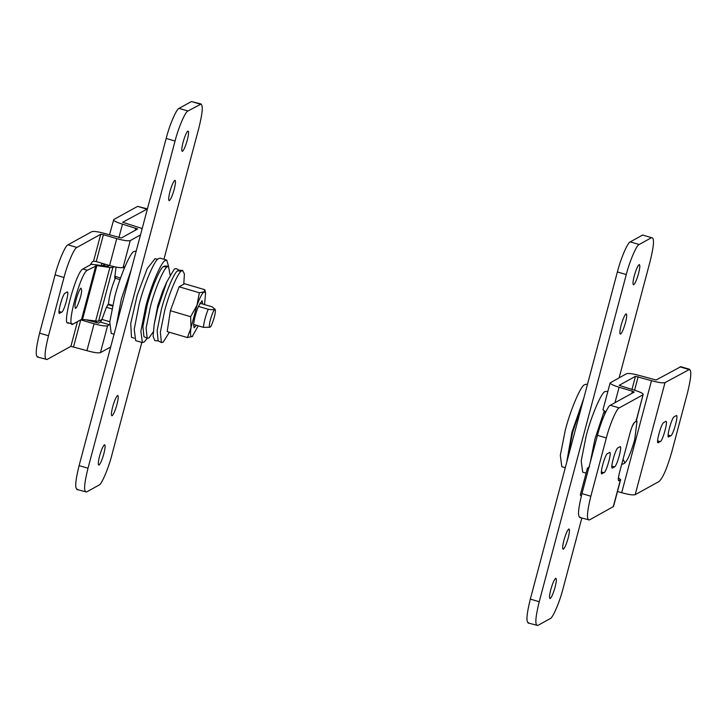 <?xml version="1.0" encoding="UTF-8"?>
<svg xmlns="http://www.w3.org/2000/svg" width="727" height="727" viewBox="0 0 727 727"><rect width="100%" height="100%" fill="white"/><g stroke="black" fill="none" stroke-linecap="round" stroke-linejoin="round"><path stroke-width="1.09" d="M657.817 442.525L660.28 441.634C662.879 440.726 668.576 419.315 665.65 421.469L665.959 421.406M665.65 421.469L663.742 422.523C661.134 423.423 655.436 444.842 658.371 442.688L658.053 442.743M668.313 436.736L670.767 435.846C673.375 434.937 679.073 413.518 676.137 415.671L676.455 415.617M676.137 415.671L674.229 416.725C671.63 417.634 665.932 439.044 668.858 436.891L668.54 436.954M588.443 469.215L587.461 468.07L589.533 466.789M587.461 468.07L580.3 494.96L581.309 496.123M619.204 385.328L635.462 376.322L651.501 380.666C658.353 382.566 662.851 383.22 664.996 382.638L689.678 369.316L680.79 366.69L656.108 380.003L640.069 375.668C633.217 373.769 628.719 373.105 626.574 373.696L610.117 382.911L602.965 409.801L605.773 411.918M605.073 411.582L604.646 414.354M679.945 366.844L688.832 369.47C691.831 369.28 691.35 377.186 687.406 393.207L671.902 451.467C667.213 467.988 662.924 478.002 659.025 481.519L635.18 494.687C633.035 495.269 628.537 494.614 621.685 492.715L617.496 491.47M634.226 392.062L610.335 405.284C607.827 405.648 600.738 422.169 597.458 435.337L581.954 493.597C577.947 509.745 577.465 517.651 580.519 517.333M634.171 392.117L632.426 391.199L631.836 393.407M610.362 382.647C609.626 383.647 612.543 385.183 619.086 387.255L632.426 391.199M618.423 477.803L620.649 479.638L618.695 480.747M618.486 480.547L618.977 480.692C617.977 480.756 618.141 478.121 619.449 472.786L630.182 432.447C631.745 426.976 633.181 423.632 634.48 422.432L636.152 421.369L643.068 394.752C643.795 393.743 640.887 392.207 634.335 390.145L619.222 385.401M601.556 473.595L604.019 472.704C606.618 471.796 612.316 450.386 609.39 452.539L609.699 452.476M609.39 452.539L607.481 453.593C604.873 454.493 599.175 475.912 602.11 473.759L601.792 473.813M619.877 446.741C622.812 444.588 617.114 466.007 614.506 466.916L612.597 467.961C609.671 470.115 615.369 448.704 617.968 447.796L620.195 446.687M597.458 435.337L606.345 437.963L590.842 496.232C586.898 512.244 586.416 520.159 589.415 519.959L579.673 517.479M606.345 437.963C609.635 424.804 616.714 408.274 619.222 407.911L643.068 394.752L635.907 421.642M589.415 519.959L613.497 506.528L620.649 479.638M75.644 308.293C77.28 307.694 81.424 295.889 81.715 290.646L81.015 288.128C79.37 288.728 75.235 300.533 74.945 305.776L75.326 308.357M68.638 322.733C60.814 328.477 76.008 271.362 82.942 268.954L91.411 264.274L107.414 266.2L109.623 265.528M81.542 319.371L73.082 324.051C65.257 329.785 80.452 272.68 87.385 270.262L96.845 265.6L82.533 319.38L81.542 319.371L95.855 265.591M67.784 322.888L73.082 324.051M111.876 308.884L106.378 307.257L101.953 319.417L98.536 321.307L82.533 319.38M95.573 321.279L109.877 267.5L96.845 265.6M115.502 277.678C111.504 287.429 109.15 296.271 108.441 304.213L106.378 307.257M114.266 266.736L112.839 267.518L98.536 321.307M109.877 267.5L112.839 267.518M565.288 467.725L561.798 466.689L560.317 455.311L565.27 430.266C570.041 411.237 580.21 386.8 584.354 384.81L586.198 384.201L587.416 384.565M566.697 462.436L571.94 432.238L583.726 398.423M567.478 459.473L572.603 432.438L582.581 402.713M550.784 589.615C549.376 595.222 549.149 598.212 550.085 598.575C551.511 597.612 553.174 593.832 555.074 587.243C556.482 581.627 556.718 578.647 555.773 578.283C554.347 579.246 552.684 583.027 550.784 589.615M563.898 540.315C562.498 545.922 562.262 548.912 563.207 549.276C564.625 548.303 566.288 544.532 568.196 537.944C569.595 532.328 569.832 529.347 568.887 528.983C567.469 529.947 565.806 533.727 563.898 540.315M621.14 325.187C619.74 330.794 619.504 333.784 620.449 334.147C621.867 333.175 623.53 329.404 625.438 322.815C626.838 317.199 627.074 314.209 626.129 313.855C624.711 314.818 623.048 318.599 621.14 325.187M634.262 275.887C632.853 281.494 632.617 284.484 633.562 284.848C634.989 283.875 636.652 280.104 638.551 273.516C639.96 267.899 640.187 264.91 639.251 264.555C637.824 265.519 636.161 269.299 634.262 275.887M619.14 377.795L650.111 261.393C654.064 245.381 654.545 237.465 651.546 237.665L642.659 235.03L630.264 241.873C627.746 242.236 620.667 258.767 617.387 271.925L530.328 599.103C526.375 615.124 525.903 623.03 528.892 622.839M642.659 235.03L651.546 237.665L639.151 244.508C636.643 244.872 629.564 261.393 626.274 274.561L539.225 601.738C535.272 617.75 534.79 625.656 537.789 625.465L550.185 618.622C552.693 618.259 559.772 601.729 563.062 588.57L581.809 518.115M528.047 622.984L537.789 625.465M586.107 473.15L582.663 472.132L581.209 460.936L586.089 436.3C590.778 417.589 600.784 393.552 604.855 391.589L607.872 391.353M636.107 420.906L636.997 421.369L634.716 439.608C631.281 451.767 628.019 459.555 624.911 462.963L623.075 459.164M632.19 426.385L634.426 422.46M624.638 463.144L622.939 464.099L621.812 463.908M590.206 462.572L594.977 438.935L604.201 411.109M215.219 309.62C215.61 310.847 215.292 313.437 214.256 317.399C212.175 324.396 210.585 327.686 209.485 327.286C209.094 326.06 209.412 323.47 210.448 319.507C212.529 312.51 214.12 309.22 215.219 309.62L212.429 306.939L199.88 303.223M196.372 325.26L194.127 327.768L193.6 324.442L203.387 327.341L209.485 327.286M203.387 327.341C204.014 321.852 205.623 315.836 208.186 309.275C212.457 309.856 214.674 309.738 214.847 308.902M193.6 324.442C194.236 318.962 195.836 312.937 198.407 306.385L208.186 309.275M198.407 306.385L202.124 300.724L202.651 304.04M198.271 325.823L192.164 336.656C190.447 337.346 190.065 334.365 191.019 327.732L196.981 305.322C199.843 297.625 202.206 293.135 204.087 291.836L205.587 292.99L204.551 304.604M199.352 292.772L204.087 291.836L204.86 289.728L184.613 283.739L179.106 286.783L199.352 292.772L196.981 305.322L190.638 316.699L170.391 310.711L179.106 286.783M205.587 292.99L204.86 289.728M192.728 336.228L187.43 337.582L191.019 327.732L190.638 316.699M187.43 337.582L167.183 331.594L170.391 310.711M169.391 332.248L163.211 342.126L161.394 342.571L160.358 332.221L164.638 310.811C168.782 294.399 177.597 273.179 181.323 271.062L182.722 270.499L184.404 274.043L183.767 284.212M161.394 342.571L158.141 340.809L157.123 330.667L161.312 309.693C165.338 293.644 173.898 272.916 177.515 270.871L181.323 271.062M177.515 270.871L179.024 270.199L182.722 270.499M158.541 340.927L154.851 340.636L153.115 336.447L154.16 324.642L157.677 308.748L166.883 281.74L174.362 268.999L176.17 268.563L179.433 270.326M154.16 324.642L157.777 305.613L162.484 291.754L166.846 281.722M153.233 331.894L148.98 337.919L147.172 338.364L146.127 328.013L150.416 306.594C154.56 290.182 163.375 268.972 167.101 266.854L168.491 266.291L170.118 275.024M147.172 338.364L143.91 336.592L142.892 326.459L147.09 305.485C151.116 289.428 159.676 268.708 163.293 266.664L167.101 266.854M163.293 266.664L164.802 265.991L168.491 266.291M147.199 338.373L144.2 341.99L142.356 342.599L140.884 331.212L145.836 306.176C150.607 287.147 160.776 262.711 164.92 260.72L166.765 260.112L168.528 266.291M142.356 342.599L135.685 340.627L134.213 329.24L139.166 304.204C143.937 285.175 154.106 260.739 158.25 258.748L160.094 258.14L166.765 260.112M182.641 151.198C181.368 151.634 181.505 148.699 183.04 142.383C184.676 136.567 186.248 132.841 187.73 131.205C189.002 130.769 188.866 133.704 187.33 140.02C185.685 145.836 184.122 149.562 182.641 151.198L182.186 151.343M187.73 131.205L188.184 131.06M169.518 200.498C168.246 200.934 168.382 197.998 169.918 191.692C171.563 185.867 173.126 182.141 174.616 180.505C175.879 180.069 175.752 183.004 174.216 189.32C172.572 195.136 171.009 198.862 169.518 200.498L169.064 200.643M174.616 180.505L175.071 180.36M112.276 415.626C111.004 416.062 111.14 413.127 112.676 406.82C114.321 400.995 115.884 397.269 117.374 395.642C118.646 395.197 118.51 398.132 116.974 404.448C115.329 410.264 113.766 413.99 112.276 415.626L111.822 415.771M117.374 395.642L117.829 395.488M99.163 464.926C97.891 465.362 98.027 462.427 99.563 456.12C101.207 450.295 102.771 446.569 104.252 444.942C105.524 444.497 105.388 447.441 103.852 453.748C102.207 459.564 100.644 463.29 99.163 464.926L98.708 465.071M104.252 444.942L104.706 444.788M134.222 338.182L131.478 337.364L130.733 323.515L137.221 295.189L147.254 268.499L155.115 258.63L157.568 259.357M141.81 342.435L111.84 455.075C108.55 468.233 101.471 484.764 98.963 485.127L86.568 491.97L76.826 489.489M86.568 491.97C83.569 492.161 84.05 484.255 88.003 468.233L175.053 141.065C178.342 127.897 185.421 111.376 187.929 111.013L201.17 104.016L191.437 101.535L179.042 108.378C176.525 108.741 169.446 125.271 166.165 138.43L79.107 465.607C75.154 481.619 74.681 489.535 77.671 489.335M191.437 101.535L200.325 104.161C203.324 103.97 202.842 111.876 198.889 127.897L163.939 259.275M116.965 323.324L130.651 271.88M102.998 265.555L104.388 263.983M116.256 325.978L121.382 298.942L131.36 269.217M103.961 265.691L104.988 264.165M108.378 266.218L108.986 265.346M114.066 334.229L111.24 333.393L109.759 322.006L114.712 296.97C119.482 277.941 129.66 253.505 133.795 251.515L136.194 251.069M112.64 305.395L108.441 304.159M77.471 321.625L70.892 346.334L86.931 350.678C93.783 352.577 98.281 353.231 100.426 352.65L110.668 346.997M109.55 324.642L107.587 325.76C105.442 326.341 100.944 325.687 94.083 323.788L80.715 319.835M140.484 234.948L130.242 240.601L123.09 267.491L125.035 266.445M122.59 222.235L142.183 228.551M147.417 208.894L122.609 222.298M137.612 228.969L122.481 224.152C115.929 222.089 113.021 220.554 113.748 219.545L137.585 206.386L147.327 208.858M76.871 247.453C74.354 247.816 67.275 264.346 63.994 277.505L55.098 274.879C58.387 261.711 65.466 245.19 67.974 244.826L76.871 247.453L100.708 234.294L93.556 261.184L92.12 261.974L90.266 264.91M63.994 277.505L48.491 335.774C44.483 351.913 44.002 359.829 47.055 359.502L37.322 357.021M70.892 346.334L47.055 359.502M67.347 292.018L65.121 293.126C62.522 294.035 56.824 315.454 59.759 313.301L59.441 313.355M67.029 292.081C69.965 289.928 64.267 311.338 61.659 312.247L59.014 311.465M59.205 313.137L61.659 312.247M100.708 234.294L103.407 234.685L96.255 261.575L93.556 261.184M123.09 267.491C120.946 268.081 116.447 267.418 109.586 265.519L96.255 261.575M130.242 240.601C128.097 241.182 123.599 240.528 116.747 238.629L103.407 234.685M109.786 321.734L101.953 319.417L100.526 322.116L98.69 323.124L86.74 319.998M116.029 267.1L114.721 278.059L119.991 279.622M38.167 356.875C35.169 357.066 35.65 349.16 39.594 333.139L48.491 335.774M109.504 234.866L113.748 219.545M67.974 244.826L91.82 231.659C93.965 231.077 98.463 231.731 105.315 233.631L121.354 237.974L137.557 229.023M55.098 274.879L39.594 333.139M657.626 440.853L660.28 441.634M668.113 435.055L670.767 435.846M664.996 382.638L635.18 494.687M619.086 387.255L614.978 402.722M601.365 471.923L604.019 472.704M611.852 466.125L614.506 466.916M590.842 496.232L581.954 493.597M619.222 407.911L610.335 405.284M651.501 380.666L621.685 492.715M638.161 376.722L634.571 390.217M635.462 376.322L631.972 389.445M620.404 479.902L613.252 506.792M82.942 268.954L87.385 270.262M626.274 274.561L617.387 271.925M639.151 244.508L630.264 241.873M539.225 601.738L530.328 599.103M187.929 111.013L179.042 108.378M175.053 141.065L166.165 138.43M88.003 468.233L79.107 465.607M80.752 319.844L73.591 346.734M94.083 323.788L86.931 350.678M107.587 325.76L100.426 352.65M116.747 238.629L109.586 265.519M109.413 324.742L100.526 322.116M112.512 305.958L107.796 304.568M120.555 278.005L114.63 276.242M124.362 268.036L122.863 267.591M146.481 209.012L137.585 206.386M122.481 224.152L118.892 237.647M96.6 321.407L96.228 322.797M135.813 228.096L135.231 230.305M636.997 421.369L636.098 419.652M621.767 464.09L622.23 464.226M101.398 265.319L101.944 263.256"/></g></svg>
